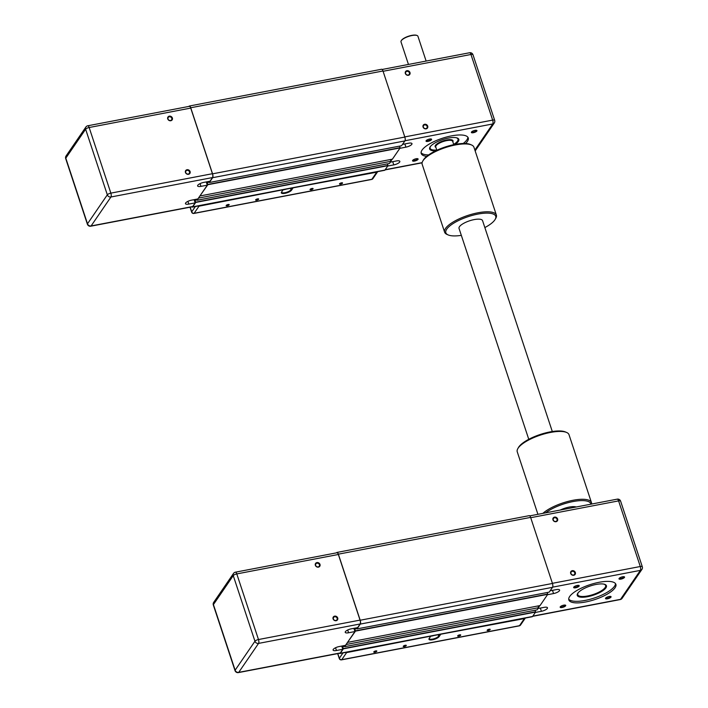 <?xml version="1.0" encoding="UTF-8"?>
<svg xmlns="http://www.w3.org/2000/svg" width="708" height="708" viewBox="0 0 708 708"><rect width="100%" height="100%" fill="white"/><g stroke="black" fill="none" stroke-linecap="round" stroke-linejoin="round"><path stroke-width="1.06" d="M90.774 226.197A2.974 1.08 -100.8 0 0 91.102 225.949A2.974 2.602 -145.6 0 1 87.5 223.79A2.974 0.938 161.7 0 0 87.394 224.206A2.974 2.974 0 0 0 90.774 226.197L192.355 206.763A2.974 1.08 79.2 0 0 192.682 206.524L195.178 202.877L194.107 199.656L194.541 200.806L195.081 200.302L195.709 202.435L192.682 206.842A2.974 1.08 79.2 0 1 192.355 207.09A2.974 1.08 79.2 0 1 191.824 206.869M198.629 197.833L197.196 200.24L196.78 199.152M87.792 125.776A2.974 2.974 0 0 0 85.898 127.015A2.974 2.602 34.4 0 0 85.624 129.21A2.974 0.938 -18.3 0 1 89.155 127.511A2.974 1.08 -100.8 0 0 87.792 125.776L189.363 106.342A2.974 1.08 79.2 0 1 190.726 108.085L212.435 173.708A2.974 1.08 79.2 0 1 212.506 177.566L210.011 181.213L203.665 182.425A4.956 1.566 -18.3 0 0 197.612 185.947A4.956 1.566 -18.3 0 0 200.966 186.363L207.311 185.151L206.249 181.929L206.683 183.08L207.223 182.567L207.842 184.7L200.081 195.709M188.912 106.43L189.027 106.262A2.974 1.08 79.2 0 1 189.355 106.023A2.974 1.08 79.2 0 1 190.726 107.758L212.568 173.832A2.974 1.08 79.2 0 1 212.648 177.69L209.356 182.496L208.922 181.416M399.595 146.122L400.109 147.928L392.418 159.158L200.16 195.93M390.391 159.548L390.966 161.282L198.7 198.063M390.966 161.282L389.462 163.468L197.196 200.24M387.453 163.849L387.966 165.654L384.948 170.07A2.974 1.08 79.2 0 1 384.621 170.309L192.355 207.09M189.355 106.023L381.621 69.251A2.974 1.08 79.2 0 1 382.984 70.986L404.834 137.051A2.974 1.08 79.2 0 1 404.914 140.919L401.569 145.733M170.805 120.732A2.54 2.221 -145.6 0 1 167.663 117.687A2.54 2.221 -145.6 0 1 171.681 116.917A2.54 2.221 -145.6 0 1 170.805 120.732M170.531 120.484A2.044 1.797 34.4 0 0 170.929 117.156A2.044 1.797 34.4 0 0 168.371 119.625A2.044 1.797 34.4 0 0 170.531 120.484M188.523 174.301A2.54 2.221 -145.6 0 1 185.381 171.256A2.54 2.221 -145.6 0 1 189.399 170.486A2.54 2.221 -145.6 0 1 188.523 174.301M188.239 174.053A2.044 1.797 34.4 0 0 188.647 170.725A2.044 1.797 34.4 0 0 186.089 173.195A2.044 1.797 34.4 0 0 188.239 174.053M195.178 202.877L188.824 204.09A4.956 1.566 -18.3 0 1 185.469 203.683A4.956 1.566 -18.3 0 1 191.523 200.152L197.868 198.939L207.311 185.151M408.454 64.437L401.002 41.887A8.921 2.823 -18.3 0 1 401.188 40.834A8.921 2.823 -18.3 0 1 408.587 36.409A8.921 2.823 -18.3 0 1 417.162 35.55A8.921 2.823 -18.3 0 1 417.941 36.285L426.127 61.056M436.756 150.016A14.673 4.637 -18.3 0 1 431.429 149.53A14.673 4.637 -18.3 0 1 430.853 146.007M456.049 137.679A14.673 4.637 -18.3 0 1 457.687 140.848A14.673 4.637 -18.3 0 1 453.695 144.414A15.364 4.859 -18.3 0 0 458.66 139.025M402.533 144.388L408.622 143.22A4.956 1.566 -18.3 0 1 411.976 143.636A4.956 1.566 -18.3 0 1 405.923 147.158L399.834 148.326M390.4 162.114L396.48 160.946A4.956 1.566 -18.3 0 1 399.843 161.362A4.956 1.566 -18.3 0 1 393.79 164.893L387.701 166.053M390.887 161.061L392.161 159.203M431.491 139.706A2.929 0.929 161.7 0 0 431.34 139.051A2.929 0.929 161.7 0 0 428.517 139.334A2.929 0.929 161.7 0 0 426.083 140.795A2.929 0.929 161.7 0 0 428.083 141.37A2.929 0.929 161.7 0 0 431.491 139.706M426.72 156.353A24.78 7.832 -18.3 0 1 421.207 153.512A24.78 7.832 -18.3 0 1 442.279 138.29A24.78 7.832 -18.3 0 1 468.262 137.945A24.78 7.832 -18.3 0 1 467.413 141.396A24.78 7.832 -18.3 0 1 465.537 143.512M418.003 159.406A2.929 0.929 161.7 0 0 417.844 158.751A2.929 0.929 161.7 0 0 415.03 159.034A2.929 0.929 161.7 0 0 412.596 160.495A2.929 0.929 161.7 0 0 414.596 161.07A2.929 0.929 161.7 0 0 418.003 159.406M476.838 131.033A2.929 0.929 161.7 0 0 476.679 130.378A2.929 0.929 161.7 0 0 473.864 130.661A2.929 0.929 161.7 0 0 471.431 132.122A2.929 0.929 161.7 0 0 473.431 132.697A2.929 0.929 161.7 0 0 476.838 131.033M416.977 35.48A8.62 2.726 161.7 0 0 416.817 35.4A8.62 2.726 161.7 0 0 408.525 36.223A8.62 2.726 161.7 0 0 401.374 40.506A8.62 2.726 161.7 0 0 401.294 40.666M424.632 124.918A2.044 1.797 -145.6 0 1 426.933 127.918A2.044 1.797 -145.6 0 1 423.552 125.608A2.044 1.797 -145.6 0 1 424.632 124.918M408.135 75.039A2.044 1.797 -145.6 0 1 405.834 72.039A2.044 1.797 -145.6 0 1 409.215 74.349A2.044 1.797 -145.6 0 1 408.135 75.039M436.774 150.052A15.364 4.859 -18.3 0 1 429.561 148.645M429.818 147.441A14.868 4.699 161.7 0 0 429.88 148.167A14.868 4.699 161.7 0 0 429.889 148.184A14.868 4.699 161.7 0 0 431.199 149.432A14.868 4.699 161.7 0 0 431.314 149.477M457.749 140.733A14.868 4.699 161.7 0 0 457.81 140.626A14.868 4.699 161.7 0 0 458.129 138.874A14.868 4.699 161.7 0 0 458.111 138.83A14.868 4.699 161.7 0 0 457.731 138.21M476.298 130.29A2.434 0.77 -18.3 0 1 476.316 130.334A2.434 0.77 -18.3 0 1 476.236 130.67A2.434 0.77 -18.3 0 1 473.794 131.962A2.434 0.77 -18.3 0 1 471.696 131.865A2.434 0.77 -18.3 0 1 471.678 131.812M430.951 138.963A2.434 0.77 -18.3 0 1 430.977 139.007A2.434 0.77 -18.3 0 1 430.889 139.343A2.434 0.77 -18.3 0 1 428.446 140.635A2.434 0.77 -18.3 0 1 426.349 140.538A2.434 0.77 -18.3 0 1 426.34 140.485M417.463 158.663A2.434 0.77 -18.3 0 1 417.481 158.707A2.434 0.77 -18.3 0 1 417.401 159.043A2.434 0.77 -18.3 0 1 414.959 160.335A2.434 0.77 -18.3 0 1 412.861 160.238A2.434 0.77 -18.3 0 1 412.844 160.185M424.614 124.272A2.54 2.23 34.4 0 0 423.738 128.095A2.54 2.23 34.4 0 0 427.774 127.325A2.54 2.23 34.4 0 0 424.614 124.272M463.191 143.485A24.78 7.832 161.7 0 0 466.891 139.83A24.78 7.832 161.7 0 0 467.873 137.21M421.083 152.689A24.78 7.832 161.7 0 0 428.579 154.928M455.04 144.414A15.364 4.859 161.7 0 0 458.28 141.476A15.364 4.859 161.7 0 0 458.802 139.343A15.364 4.859 161.7 0 0 445.571 138.706A15.364 4.859 161.7 0 0 430.163 146.857A15.364 4.859 161.7 0 0 429.632 148.99A15.364 4.859 161.7 0 0 435.685 150.813M408.419 75.287A2.54 2.23 34.4 0 0 409.295 71.464A2.54 2.23 34.4 0 0 405.268 72.243A2.54 2.23 34.4 0 0 408.419 75.287M458.111 138.83L458.129 138.874A14.868 4.699 161.7 0 0 457.669 138.175M429.853 147.37A14.868 4.699 161.7 0 0 429.898 148.211L429.88 148.167M286.059 189.169A3.965 1.257 -18.3 0 1 283.094 189.762L198.983 206.196A1.982 1.735 -145.6 0 1 197.789 206.046M376.736 172.194L371.877 179.283A1.982 0.717 79.2 0 1 371.665 179.443A1.982 1.982 0 0 0 372.921 178.62L377.709 171.637A1.982 1.735 -145.6 0 1 376.736 172.194L292.377 187.956M292.165 188.001L290.899 189.85A4.956 1.566 -18.3 0 1 285.926 192.479A4.956 1.566 -18.3 0 1 281.66 192.275A4.956 1.566 -18.3 0 1 281.66 191.912M282.873 190.151L281.519 192.116A5.452 1.726 161.7 0 0 281.448 192.231A5.452 1.726 161.7 0 0 285.165 193.302A5.452 1.726 161.7 0 0 291.501 190.213L292.846 188.239M339.566 183.753A1.611 0.504 -18.3 0 1 341.176 182.903A1.611 0.504 -18.3 0 1 342.557 182.965A1.611 0.504 -18.3 0 1 341.194 183.956A1.611 0.504 -18.3 0 1 339.513 183.974A1.611 0.504 -18.3 0 1 339.566 183.753M310.086 189.39A1.611 0.504 -18.3 0 1 311.697 188.54A1.611 0.504 -18.3 0 1 313.086 188.602A1.611 0.504 -18.3 0 1 311.715 189.594A1.611 0.504 -18.3 0 1 310.033 189.611A1.611 0.504 -18.3 0 1 310.086 189.39M255.676 199.798A1.611 0.504 -18.3 0 1 257.287 198.948A1.611 0.504 -18.3 0 1 258.668 199.019A1.611 0.504 -18.3 0 1 257.305 200.001A1.611 0.504 -18.3 0 1 255.623 200.028A1.611 0.504 -18.3 0 1 255.676 199.798M226.197 205.435A1.611 0.504 -18.3 0 1 227.817 204.585A1.611 0.504 -18.3 0 1 229.197 204.656A1.611 0.504 -18.3 0 1 227.834 205.639A1.611 0.504 -18.3 0 1 226.144 205.665A1.611 0.504 -18.3 0 1 226.197 205.435M238.401 672.6A2.974 1.08 -100.8 0 0 238.729 672.361A2.974 2.602 -145.6 0 1 235.127 670.202A2.974 0.938 161.7 0 0 235.021 670.609A2.974 2.974 0 0 0 238.401 672.6L339.982 653.174A2.974 1.08 79.2 0 0 340.309 652.926L342.805 649.289L341.734 646.068L342.168 647.218L342.707 646.705L343.336 648.838L340.309 653.254A2.974 1.08 79.2 0 1 339.982 653.493A2.974 1.08 79.2 0 1 339.451 653.272M346.256 644.245L344.823 646.652L344.407 645.554M235.419 572.179A2.974 2.974 0 0 0 233.525 573.418A2.974 2.602 34.4 0 0 233.251 575.622A2.974 0.938 -18.3 0 1 236.782 573.914A2.974 1.08 -100.8 0 0 235.419 572.179L336.99 552.753A2.974 1.08 79.2 0 1 338.353 554.488L360.053 620.111A2.974 1.08 79.2 0 1 360.133 623.969L357.637 627.615L351.292 628.828A4.956 1.566 -18.3 0 0 345.239 632.359A4.956 1.566 -18.3 0 0 348.593 632.766L354.938 631.554L353.876 628.332L354.31 629.483L354.85 628.978L355.469 631.111L347.708 642.112M336.539 552.833L336.654 552.674A2.974 1.08 79.2 0 1 336.981 552.426A2.974 1.08 79.2 0 1 338.353 554.169L360.195 620.235A2.974 1.08 79.2 0 1 360.275 624.093L356.982 628.899L356.549 627.828M547.222 592.525L547.735 594.331L540.045 605.561L347.787 642.342M538.018 605.951L538.593 607.694L346.327 644.466M538.593 607.694L537.062 609.871M535.08 610.261L535.593 612.066L532.575 616.473A2.974 1.08 79.2 0 1 532.248 616.721L339.982 653.493M336.981 552.426L529.248 515.654A2.974 1.08 79.2 0 1 530.611 517.398L552.461 583.463A2.974 1.08 79.2 0 1 552.541 587.321L549.196 592.136M318.432 567.135A2.54 2.221 -145.6 0 1 315.29 564.09A2.54 2.221 -145.6 0 1 319.308 563.329A2.54 2.221 -145.6 0 1 318.432 567.135M318.158 566.896A2.044 1.797 34.4 0 0 318.556 563.568A2.044 1.797 34.4 0 0 315.998 566.028A2.044 1.797 34.4 0 0 318.158 566.896M336.15 620.704A2.54 2.221 -145.6 0 1 333.008 617.659A2.54 2.221 -145.6 0 1 337.026 616.898A2.54 2.221 -145.6 0 1 336.15 620.704M335.866 620.465A2.044 1.797 34.4 0 0 336.273 617.137A2.044 1.797 34.4 0 0 333.716 619.597A2.044 1.797 34.4 0 0 335.866 620.465M342.805 649.289L336.45 650.502A4.956 1.566 -18.3 0 1 333.096 650.086A4.956 1.566 -18.3 0 1 339.15 646.563L345.495 645.342L354.938 631.554M550.16 590.791L556.249 589.631A4.956 1.566 -18.3 0 1 559.603 590.038A4.956 1.566 -18.3 0 1 553.55 593.57L547.461 594.729M538.027 608.517L544.107 607.358A4.956 1.566 -18.3 0 1 547.47 607.774A4.956 1.566 -18.3 0 1 541.416 611.296L535.328 612.464M538.514 607.464L539.788 605.614M579.117 586.109A2.929 0.929 161.7 0 0 578.967 585.463A2.929 0.929 161.7 0 0 576.144 585.746A2.929 0.929 161.7 0 0 573.71 587.197A2.929 0.929 161.7 0 0 575.71 587.773A2.929 0.929 161.7 0 0 579.117 586.109M610.977 597.136A2.929 0.929 161.7 0 0 610.818 596.49A2.929 0.929 161.7 0 0 608.004 596.773A2.929 0.929 161.7 0 0 605.57 598.225A2.929 0.929 161.7 0 0 607.561 598.8A2.929 0.929 161.7 0 0 610.977 597.136M615.04 587.799A24.78 7.832 -18.3 0 1 590.18 600.95A24.78 7.832 -18.3 0 1 568.834 599.915A24.78 7.832 -18.3 0 1 589.906 584.702A24.78 7.832 -18.3 0 1 615.889 584.357A24.78 7.832 -18.3 0 1 615.04 587.799M565.63 605.809A2.929 0.929 161.7 0 0 565.471 605.163A2.929 0.929 161.7 0 0 562.656 605.446A2.929 0.929 161.7 0 0 560.223 606.898A2.929 0.929 161.7 0 0 562.223 607.473A2.929 0.929 161.7 0 0 565.63 605.809M624.465 577.436A2.929 0.929 161.7 0 0 624.306 576.79A2.929 0.929 161.7 0 0 621.491 577.073A2.929 0.929 161.7 0 0 619.058 578.525A2.929 0.929 161.7 0 0 621.058 579.1A2.929 0.929 161.7 0 0 624.465 577.436M572.259 571.329A2.044 1.797 -145.6 0 1 574.56 574.33A2.044 1.797 -145.6 0 1 571.179 572.011A2.044 1.797 -145.6 0 1 572.259 571.329M555.762 521.451A2.044 1.797 -145.6 0 1 553.461 518.442A2.044 1.797 -145.6 0 1 556.842 520.761A2.044 1.797 -145.6 0 1 555.762 521.451M603.676 584.082A14.673 4.637 -18.3 0 1 605.313 587.251A14.673 4.637 -18.3 0 1 587.702 595.959A14.673 4.637 -18.3 0 1 579.055 595.932A14.673 4.637 -18.3 0 1 578.48 592.41M606.287 585.428A15.364 4.859 -18.3 0 1 598.189 592.516M587.914 595.915A15.364 4.859 -18.3 0 1 577.188 595.047M577.445 593.844A14.868 4.699 161.7 0 0 577.507 594.57A14.868 4.699 161.7 0 0 577.516 594.596L577.524 594.614A14.868 4.699 161.7 0 0 578.825 595.835A14.868 4.699 161.7 0 0 578.94 595.888M605.375 587.144A14.868 4.699 161.7 0 0 605.437 587.029A14.868 4.699 161.7 0 0 605.756 585.277L605.738 585.233A14.868 4.699 161.7 0 0 605.738 585.233A14.868 4.699 161.7 0 0 605.358 584.613M623.925 576.693A2.434 0.77 -18.3 0 1 623.943 576.737A2.434 0.77 -18.3 0 1 623.863 577.073A2.434 0.77 -18.3 0 1 621.42 578.374A2.434 0.77 -18.3 0 1 619.323 578.268A2.434 0.77 -18.3 0 1 619.305 578.224M578.578 585.366A2.434 0.77 -18.3 0 1 578.604 585.41A2.434 0.77 -18.3 0 1 578.516 585.746A2.434 0.77 -18.3 0 1 576.073 587.047A2.434 0.77 -18.3 0 1 573.976 586.941A2.434 0.77 -18.3 0 1 573.967 586.897M565.09 605.066A2.434 0.77 -18.3 0 1 565.108 605.11A2.434 0.77 -18.3 0 1 565.028 605.446A2.434 0.77 -18.3 0 1 562.586 606.738A2.434 0.77 -18.3 0 1 560.488 606.641A2.434 0.77 -18.3 0 1 560.471 606.597M610.438 596.393A2.434 0.77 -18.3 0 1 610.455 596.437A2.434 0.77 -18.3 0 1 610.376 596.773A2.434 0.77 -18.3 0 1 607.924 598.065A2.434 0.77 -18.3 0 1 605.827 597.968A2.434 0.77 -18.3 0 1 605.818 597.924M572.241 570.683A2.54 2.23 34.4 0 0 571.365 574.507A2.54 2.23 34.4 0 0 575.4 573.737A2.54 2.23 34.4 0 0 572.241 570.683M568.71 599.092A24.78 7.832 161.7 0 0 590.906 599.048A24.78 7.832 161.7 0 0 614.517 586.233A24.78 7.832 161.7 0 0 615.5 583.613M605.906 587.888A15.364 4.859 161.7 0 0 606.429 585.746A15.364 4.859 161.7 0 0 593.198 585.109A15.364 4.859 161.7 0 0 577.79 593.26A15.364 4.859 161.7 0 0 577.259 595.401A15.364 4.859 161.7 0 0 590.49 596.039A15.364 4.859 161.7 0 0 605.906 587.888M556.045 521.699A2.54 2.23 34.4 0 0 556.922 517.875A2.54 2.23 34.4 0 0 552.895 518.645A2.54 2.23 34.4 0 0 556.045 521.699M605.756 585.277A14.868 4.699 161.7 0 0 605.296 584.587M577.48 593.782A14.868 4.699 161.7 0 0 577.524 594.614M430.738 636.138L346.61 652.599A1.982 1.735 -145.6 0 1 345.416 652.457M524.362 618.597L519.504 625.695A1.982 0.717 79.2 0 1 519.291 625.854A1.982 1.982 0 0 0 520.548 625.022L525.336 618.04A1.982 1.735 -145.6 0 1 524.362 618.597L440.004 634.359M433.685 635.572A3.965 1.257 -18.3 0 1 430.721 636.165M439.792 634.403L438.526 636.253A4.956 1.566 -18.3 0 1 433.553 638.89A4.956 1.566 -18.3 0 1 429.287 638.678A4.956 1.566 -18.3 0 1 429.287 638.315M430.499 636.554L429.145 638.528A5.452 1.726 161.7 0 0 429.075 638.643A5.452 1.726 161.7 0 0 432.792 639.713A5.452 1.726 161.7 0 0 439.128 636.616L440.473 634.642M487.192 630.164A1.611 0.504 -18.3 0 1 488.803 629.306A1.611 0.504 -18.3 0 1 490.184 629.377A1.611 0.504 -18.3 0 1 488.821 630.359A1.611 0.504 -18.3 0 1 487.139 630.385A1.611 0.504 -18.3 0 1 487.192 630.164M457.713 635.802A1.611 0.504 -18.3 0 1 459.324 634.943A1.611 0.504 -18.3 0 1 460.713 635.014A1.611 0.504 -18.3 0 1 459.342 635.996A1.611 0.504 -18.3 0 1 457.66 636.023A1.611 0.504 -18.3 0 1 457.713 635.802M403.303 646.209A1.611 0.504 -18.3 0 1 404.914 645.351A1.611 0.504 -18.3 0 1 406.295 645.422A1.611 0.504 -18.3 0 1 404.932 646.404A1.611 0.504 -18.3 0 1 403.25 646.431A1.611 0.504 -18.3 0 1 403.303 646.209M373.824 651.847A1.611 0.504 -18.3 0 1 375.444 650.988A1.611 0.504 -18.3 0 1 376.824 651.059A1.611 0.504 -18.3 0 1 375.461 652.041A1.611 0.504 -18.3 0 1 373.771 652.068A1.611 0.504 -18.3 0 1 373.824 651.847M495.175 219.374L495.795 218.285A27.258 8.611 161.7 0 0 496.379 215.073A27.258 8.611 161.7 0 0 464.103 216.763A27.258 8.611 161.7 0 0 444.615 232.189A27.258 8.611 161.7 0 0 446.996 234.419L448.146 234.923A26.267 8.301 -18.3 0 1 464.634 217.905A26.267 8.301 -18.3 0 1 495.175 219.374A26.267 8.301 -18.3 0 1 484.856 227.578M461.324 235.357A26.267 8.301 -18.3 0 1 448.146 234.923M444.615 232.189L422.18 164.336A27.258 8.611 -18.3 0 1 422.756 161.114A27.258 8.611 -18.3 0 1 441.668 148.91A27.258 8.611 -18.3 0 1 471.555 144.981A27.258 8.611 -18.3 0 1 473.935 147.211L496.379 215.073M471.555 144.981L470.404 144.476A26.267 8.301 161.7 0 0 441.606 148.264A26.267 8.301 161.7 0 0 423.384 160.035L422.756 161.114M537.921 514.318L517.247 451.819A27.258 8.611 -18.3 0 1 517.831 448.606A27.258 8.611 -18.3 0 1 550.55 432.429A27.258 8.611 -18.3 0 1 566.63 432.464A27.258 8.611 -18.3 0 1 569.011 434.703L591.445 502.556A27.258 8.611 161.7 0 0 572.984 500.282A27.258 8.611 161.7 0 0 542.886 513.371M566.63 432.464L565.48 431.969A26.267 8.301 161.7 0 0 549.983 431.924A26.267 8.301 161.7 0 0 518.451 447.518L517.831 448.606M591.534 504.061A27.258 8.611 161.7 0 0 591.445 502.556M545.602 512.849A26.267 8.301 -18.3 0 1 573.011 501.565A26.267 8.301 -18.3 0 1 590.906 504.185M560.249 510.043A12.39 3.912 -18.3 0 1 569.241 507.078A12.39 3.912 -18.3 0 1 576.25 506.99M552.302 431.526L482.555 220.631A12.39 3.912 161.7 0 0 469.192 220.931A12.39 3.912 161.7 0 0 459.032 228.41L528.77 439.305M207.134 182.452L209.134 182.071L207.161 182.46M209.179 182.195L207.223 182.567M400.109 147.671L207.842 184.443M400.109 147.928L207.842 184.7M389.48 163.451L197.213 200.222M197.001 199.815L195.019 200.187L196.992 199.798M197.036 199.922L195.081 200.302M387.966 165.398L195.7 202.178M387.966 165.654L195.709 202.435M384.948 170.07L192.682 206.842M382.984 70.986L190.726 107.758M404.834 137.051L212.568 173.832M404.914 140.919L212.648 177.69M401.622 145.724L209.356 182.496M200.966 186.363L200.054 183.62M188.824 204.09L187.921 201.346M212.435 173.708L110.855 193.134A2.974 0.938 161.7 0 0 107.324 194.833A2.974 2.602 34.4 0 0 110.935 196.992A2.974 1.08 -100.8 0 0 110.855 193.134L89.155 127.511L190.726 108.085M192.682 206.524L91.102 225.949L110.935 196.992L212.506 177.566M85.624 129.21L107.324 194.833L87.5 223.79L65.8 158.167A2.974 2.602 -145.6 0 1 66.065 155.972A2.974 2.974 0 0 0 65.694 158.583A2.974 0.938 -18.3 0 1 65.8 158.167L85.624 129.21M436.845 150.264L435.747 146.972A8.921 2.823 -18.3 0 1 436.057 145.724A8.921 2.823 -18.3 0 1 445.005 140.998A8.921 2.823 -18.3 0 1 452.686 141.37L453.784 144.662M452.837 141.821A9.416 2.974 161.7 0 0 446.341 140.034A9.416 2.974 161.7 0 0 435.455 145.37A9.416 2.974 161.7 0 0 435.898 147.423M405.923 147.158L404.861 143.936M393.79 164.893L392.719 161.672M385.205 169.699L422.136 162.636M405.003 140.742L492.741 123.962L474.873 150.052M475.165 150.928L494.308 122.962A2.974 2.602 -145.6 0 1 492.741 123.962A2.974 1.08 79.2 0 0 492.662 120.103A2.974 0.938 -18.3 0 1 494.68 120.351L472.979 54.728A2.974 0.938 161.7 0 0 470.962 54.481L492.662 120.103L404.79 136.909M383.09 71.287L470.962 54.481A2.974 1.08 79.2 0 0 469.599 52.746A2.974 2.974 0 0 1 472.979 54.728M290.395 188.337L291.501 190.213M372.921 178.62A1.982 1.735 -145.6 0 1 371.877 179.283L194.125 213.285L198.983 206.196M193.912 213.444A1.982 0.717 -100.8 0 0 194.125 213.285A1.982 1.735 -145.6 0 1 191.726 211.842A1.982 0.628 161.7 0 0 191.656 212.126A1.982 1.982 0 0 0 193.912 213.444L371.665 179.443M195.373 206.506L191.726 211.842L190.178 207.178M356.77 628.492L354.779 628.872M356.805 628.607L354.85 628.978M547.735 594.074L355.469 630.855M547.735 594.331L355.469 631.111M344.823 646.652L537.089 609.871L344.84 646.634M344.628 646.218L342.645 646.599L344.619 646.209M344.663 646.333L342.707 646.705M535.593 611.809L343.327 648.581M535.593 612.066L343.336 648.838M532.575 616.473L340.309 653.254M530.611 517.398L338.353 554.169M552.461 583.463L360.195 620.235M552.541 587.321L360.275 624.093M549.249 592.127L356.982 628.899M348.593 632.766L347.681 630.023M336.45 650.502L335.548 647.749M360.053 620.111L258.482 639.536A2.974 0.938 161.7 0 0 254.951 641.244A2.974 2.602 34.4 0 0 258.562 643.404A2.974 1.08 -100.8 0 0 258.482 639.536L236.782 573.914L338.353 554.488M340.309 652.926L238.729 672.361L258.562 643.404L360.133 623.969M233.251 575.622L254.951 641.244L235.127 670.202L213.427 604.579A2.974 2.602 -145.6 0 1 213.692 602.375A2.974 2.974 0 0 0 213.32 604.995A2.974 0.938 -18.3 0 1 213.427 604.579L233.251 575.622M553.55 593.57L552.488 590.348M541.416 611.296L540.346 608.075M532.832 616.102L620.535 599.331A2.974 2.602 34.4 0 0 622.102 598.331L641.935 569.374A2.974 2.602 -145.6 0 1 640.368 570.374L620.535 599.331A2.974 1.08 79.2 0 1 620.208 599.57A2.974 2.974 0 0 0 622.102 598.331M552.629 587.153L640.368 570.374A2.974 1.08 79.2 0 0 640.289 566.515A2.974 0.938 -18.3 0 1 642.306 566.763L620.606 501.14A2.974 0.938 161.7 0 0 618.588 500.892L640.289 566.515L552.417 583.321M530.717 517.698L618.588 500.892A2.974 1.08 79.2 0 0 617.226 499.149A2.974 2.974 0 0 1 620.606 501.14M438.022 634.74L439.128 636.616M520.548 625.022A1.982 1.735 -145.6 0 1 519.504 625.695L341.752 659.688L346.61 652.599M341.539 659.856A1.982 0.717 -100.8 0 0 341.752 659.688A1.982 1.735 -145.6 0 1 339.353 658.254A1.982 0.628 161.7 0 0 339.282 658.529A1.982 1.982 0 0 0 341.539 659.856L519.291 625.854M342.999 652.918L339.353 658.254L337.805 653.59M401.595 145.742L209.338 182.514M87.394 224.206L65.694 158.583M66.065 155.972L85.898 127.015M494.308 122.962A2.974 2.974 0 0 0 494.68 120.351M385.064 169.902L422.092 162.822M382.152 69.472L469.599 52.746M190.027 207.205L191.656 212.126M356.761 628.474L354.761 628.863M549.222 592.145L356.965 628.916M235.021 670.609L213.32 604.995M213.692 602.375L233.525 573.418M573.754 507.468L573.48 506.627M641.935 569.374A2.974 2.974 0 0 0 642.306 566.763M532.69 616.314L620.208 599.57M529.779 515.875L617.226 499.149M337.654 653.617L339.282 658.529"/></g></svg>
